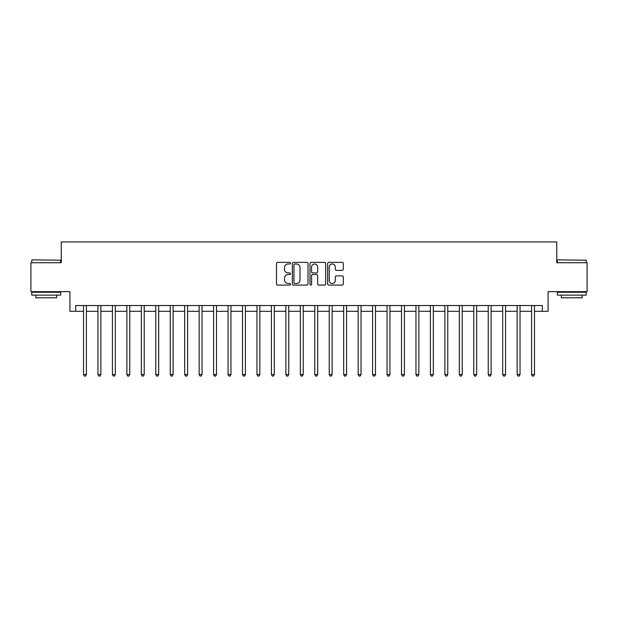 <?xml version="1.0" encoding="UTF-8"?>
<svg xmlns="http://www.w3.org/2000/svg" width="618" height="618" viewBox="0 0 618 618"><rect width="100%" height="100%" fill="white"/><g stroke="black" fill="none" stroke-linecap="round" stroke-linejoin="round"><path stroke-width="0.93" d="M290.499 263.175A0.796 0.796 0 0 0 289.703 262.38L277.644 262.38A1.136 1.136 0 0 0 276.509 263.515L276.509 283.948A1.136 1.136 0 0 0 277.644 285.083L289.703 285.083A0.796 0.796 0 0 0 290.499 284.288A0.796 0.796 0 0 0 289.703 283.492L288.142 283.492A3.631 3.631 0 0 1 284.512 279.861L284.512 278.162A3.631 3.631 0 0 1 288.142 274.523L289.703 274.523A0.796 0.796 0 0 0 290.499 273.735A0.796 0.796 0 0 0 289.703 272.94L288.142 272.94A3.631 3.631 0 0 1 284.512 269.301L284.512 267.602A3.631 3.631 0 0 1 288.142 263.971L289.703 263.971A0.796 0.796 0 0 0 290.499 263.175M342.171 270.383A1.136 1.136 0 0 0 343.307 269.247L343.307 263.515A1.136 1.136 0 0 0 342.171 262.38L328.776 262.38A1.136 1.136 0 0 0 327.64 263.515L327.64 283.948A1.136 1.136 0 0 0 328.776 285.083L342.171 285.083A1.136 1.136 0 0 0 343.307 283.948L343.307 277.026A1.136 1.136 0 0 0 342.171 275.891L336.439 275.891A1.136 1.136 0 0 0 335.304 277.026L335.304 280.456A3.036 3.036 0 0 1 332.268 283.492A3.036 3.036 0 0 1 329.232 280.456L329.232 267.007A3.036 3.036 0 0 1 332.268 263.971A3.036 3.036 0 0 1 335.304 267.007L335.304 269.247A1.136 1.136 0 0 0 336.439 270.383L342.171 270.383M75.705 311.31L75.705 305.531L542.295 305.531L542.295 311.31L548.073 311.31L548.073 291.657L587.1 291.657L587.1 262.743L556.748 262.743L556.748 241.932L61.252 241.932L61.252 262.743L30.9 262.743L30.9 291.657L69.927 291.657L69.927 311.31L83.515 311.31M308.003 263.515A1.136 1.136 0 0 0 306.876 262.38L293.48 262.38A1.136 1.136 0 0 0 292.345 263.515L292.345 283.948A1.136 1.136 0 0 0 293.48 285.083L306.876 285.083A1.136 1.136 0 0 0 308.003 283.948L308.003 263.515M311.124 262.38L324.52 262.38A1.136 1.136 0 0 1 325.655 263.515L325.655 283.948A1.136 1.136 0 0 1 324.52 285.083L318.788 285.083A1.136 1.136 0 0 1 317.652 283.948L317.652 275.659A1.136 1.136 0 0 0 316.516 274.523L312.716 274.523A1.136 1.136 0 0 0 311.58 275.659L311.58 284.288A0.796 0.796 0 0 1 310.784 285.083A0.796 0.796 0 0 1 309.997 284.288L309.997 263.515A1.136 1.136 0 0 1 311.124 262.38M86.404 311.31L97.968 311.31M100.858 311.31L112.422 311.31M115.311 311.31L126.875 311.31M129.765 311.31L141.329 311.31M144.218 311.31L155.782 311.31M158.679 311.31L170.236 311.31M173.133 311.31L184.697 311.31M187.586 311.31L199.15 311.31M202.04 311.31L213.604 311.31M216.493 311.31L228.057 311.31M230.947 311.31L242.511 311.31M245.4 311.31L256.964 311.31M259.854 311.31L271.418 311.31M274.307 311.31L285.871 311.31M288.76 311.31L300.325 311.31M303.222 311.31L314.778 311.31M317.675 311.31L329.239 311.31M332.129 311.31L343.693 311.31M346.582 311.31L358.146 311.31M361.036 311.31L372.6 311.31M375.489 311.31L387.053 311.31M389.943 311.31L401.507 311.31M404.396 311.31L415.96 311.31M418.85 311.31L430.414 311.31M433.303 311.31L444.867 311.31M447.764 311.31L459.321 311.31M462.218 311.31L473.782 311.31M476.671 311.31L488.235 311.31M491.125 311.31L502.689 311.31M505.578 311.31L517.142 311.31M520.032 311.31L531.596 311.31M534.485 311.31L542.295 311.31M294.724 263.971A0.796 0.796 0 0 0 293.936 264.767L293.936 282.696A0.796 0.796 0 0 0 294.724 283.492L296.37 283.492A3.631 3.631 0 0 0 300.008 279.861L300.008 267.602A3.631 3.631 0 0 0 296.37 263.971L294.724 263.971M317.652 267.061A3.036 3.036 0 0 0 314.616 264.025A3.036 3.036 0 0 0 311.58 267.061L311.58 271.804A1.136 1.136 0 0 0 312.716 272.94L316.516 272.94A1.136 1.136 0 0 0 317.652 271.804L317.652 267.061M86.543 305.531L86.489 305.678A1.159 1.159 0 0 0 86.404 306.111L86.404 374.562L83.515 374.562L83.515 306.111A1.159 1.159 0 0 0 83.43 305.678L83.368 305.531M86.404 374.562L85.539 376.068L84.38 376.068L83.515 374.562M101.004 305.531L100.943 305.678A1.159 1.159 0 0 0 100.858 306.111L100.858 374.562L97.968 374.562L97.968 306.111A1.159 1.159 0 0 0 97.883 305.678L97.822 305.531M100.858 374.562L99.992 376.068L98.834 376.068L97.968 374.562M115.458 305.531L115.396 305.678A1.159 1.159 0 0 0 115.311 306.111L115.311 374.562L112.422 374.562L112.422 306.111A1.159 1.159 0 0 0 112.337 305.678L112.283 305.531M115.311 374.562L114.446 376.068L113.287 376.068L112.422 374.562M129.911 305.531L129.85 305.678A1.159 1.159 0 0 0 129.765 306.111L129.765 374.562L126.875 374.562L126.875 306.111A1.159 1.159 0 0 0 126.79 305.678L126.736 305.531M129.765 374.562L128.899 376.068L127.741 376.068L126.875 374.562M144.365 305.531L144.303 305.678A1.159 1.159 0 0 0 144.218 306.111L144.218 374.562L141.329 374.562L141.329 306.111A1.159 1.159 0 0 0 141.244 305.678L141.19 305.531M144.218 374.562L143.353 376.068L142.194 376.068L141.329 374.562M32.113 259.854L60.672 260.201L32.113 259.854M46.219 295.126L31.765 295.126L31.765 292.237L60.672 292.237L60.672 295.126L46.219 295.126M56.632 295.126L56.632 297.783L35.813 297.783L35.813 295.126M557.668 259.854L586.235 260.201L557.668 259.854M571.781 295.126L557.328 295.126L557.328 292.237L586.235 292.237L586.235 295.126L571.781 295.126M582.187 295.126L582.187 297.783L561.368 297.783L561.368 295.126M158.818 305.531L158.756 305.678A1.159 1.159 0 0 0 158.679 306.111L158.679 374.562L155.782 374.562L155.782 306.111A1.159 1.159 0 0 0 155.697 305.678L155.643 305.531M158.679 374.562L157.806 376.068L156.655 376.068L155.782 374.562M173.272 305.531L173.21 305.678A1.159 1.159 0 0 0 173.133 306.111L173.133 374.562L170.236 374.562L170.236 306.111A1.159 1.159 0 0 0 170.159 305.678L170.097 305.531M173.133 374.562L172.26 376.068L171.109 376.068L170.236 374.562M187.725 305.531L187.671 305.678A1.159 1.159 0 0 0 187.586 306.111L187.586 374.562L184.697 374.562L184.697 306.111A1.159 1.159 0 0 0 184.612 305.678L184.55 305.531M187.586 374.562L186.713 376.068L185.562 376.068L184.697 374.562M202.179 305.531L202.125 305.678A1.159 1.159 0 0 0 202.04 306.111L202.04 374.562L199.15 374.562L199.15 306.111A1.159 1.159 0 0 0 199.066 305.678L199.004 305.531M202.04 374.562L201.174 376.068L200.016 376.068L199.15 374.562M216.632 305.531L216.578 305.678A1.159 1.159 0 0 0 216.493 306.111L216.493 374.562L213.604 374.562L213.604 306.111A1.159 1.159 0 0 0 213.519 305.678L213.457 305.531M216.493 374.562L215.628 376.068L214.469 376.068L213.604 374.562M231.093 305.531L231.032 305.678A1.159 1.159 0 0 0 230.947 306.111L230.947 374.562L228.057 374.562L228.057 306.111A1.159 1.159 0 0 0 227.972 305.678L227.911 305.531M230.947 374.562L230.081 376.068L228.923 376.068L228.057 374.562M245.547 305.531L245.485 305.678A1.159 1.159 0 0 0 245.4 306.111L245.4 374.562L242.511 374.562L242.511 306.111A1.159 1.159 0 0 0 242.426 305.678L242.364 305.531M245.4 374.562L244.535 376.068L243.376 376.068L242.511 374.562M260 305.531L259.939 305.678A1.159 1.159 0 0 0 259.854 306.111L259.854 374.562L256.964 374.562L256.964 306.111A1.159 1.159 0 0 0 256.879 305.678L256.825 305.531M259.854 374.562L258.988 376.068L257.83 376.068L256.964 374.562M274.454 305.531L274.392 305.678A1.159 1.159 0 0 0 274.307 306.111L274.307 374.562L271.418 374.562L271.418 306.111A1.159 1.159 0 0 0 271.333 305.678L271.279 305.531M274.307 374.562L273.442 376.068L272.283 376.068L271.418 374.562M288.907 305.531L288.845 305.678A1.159 1.159 0 0 0 288.76 306.111L288.76 374.562L285.871 374.562L285.871 306.111A1.159 1.159 0 0 0 285.786 305.678L285.732 305.531M288.76 374.562L287.895 376.068L286.744 376.068L285.871 374.562M303.361 305.531L303.299 305.678A1.159 1.159 0 0 0 303.222 306.111L303.222 374.562L300.325 374.562L300.325 306.111A1.159 1.159 0 0 0 300.248 305.678L300.186 305.531M303.222 374.562L302.349 376.068L301.198 376.068L300.325 374.562M317.814 305.531L317.752 305.678A1.159 1.159 0 0 0 317.675 306.111L317.675 374.562L314.778 374.562L314.778 306.111A1.159 1.159 0 0 0 314.701 305.678L314.639 305.531M317.675 374.562L316.802 376.068L315.651 376.068L314.778 374.562M332.268 305.531L332.214 305.678A1.159 1.159 0 0 0 332.129 306.111L332.129 374.562L329.239 374.562L329.239 306.111A1.159 1.159 0 0 0 329.155 305.678L329.093 305.531M332.129 374.562L331.256 376.068L330.105 376.068L329.239 374.562M346.721 305.531L346.667 305.678A1.159 1.159 0 0 0 346.582 306.111L346.582 374.562L343.693 374.562L343.693 306.111A1.159 1.159 0 0 0 343.608 305.678L343.546 305.531M346.582 374.562L345.717 376.068L344.558 376.068L343.693 374.562M361.175 305.531L361.121 305.678A1.159 1.159 0 0 0 361.036 306.111L361.036 374.562L358.146 374.562L358.146 306.111A1.159 1.159 0 0 0 358.061 305.678L358 305.531M361.036 374.562L360.17 376.068L359.012 376.068L358.146 374.562M375.636 305.531L375.574 305.678A1.159 1.159 0 0 0 375.489 306.111L375.489 374.562L372.6 374.562L372.6 306.111A1.159 1.159 0 0 0 372.515 305.678L372.453 305.531M375.489 374.562L374.624 376.068L373.465 376.068L372.6 374.562M390.089 305.531L390.028 305.678A1.159 1.159 0 0 0 389.943 306.111L389.943 374.562L387.053 374.562L387.053 306.111A1.159 1.159 0 0 0 386.968 305.678L386.907 305.531M389.943 374.562L389.077 376.068L387.919 376.068L387.053 374.562M404.543 305.531L404.481 305.678A1.159 1.159 0 0 0 404.396 306.111L404.396 374.562L401.507 374.562L401.507 306.111A1.159 1.159 0 0 0 401.422 305.678L401.368 305.531M404.396 374.562L403.531 376.068L402.372 376.068L401.507 374.562M418.996 305.531L418.934 305.678A1.159 1.159 0 0 0 418.85 306.111L418.85 374.562L415.96 374.562L415.96 306.111A1.159 1.159 0 0 0 415.875 305.678L415.821 305.531M418.85 374.562L417.984 376.068L416.826 376.068L415.96 374.562M433.45 305.531L433.388 305.678A1.159 1.159 0 0 0 433.303 306.111L433.303 374.562L430.414 374.562L430.414 306.111A1.159 1.159 0 0 0 430.329 305.678L430.275 305.531M433.303 374.562L432.438 376.068L431.287 376.068L430.414 374.562M447.903 305.531L447.841 305.678A1.159 1.159 0 0 0 447.764 306.111L447.764 374.562L444.867 374.562L444.867 306.111A1.159 1.159 0 0 0 444.79 305.678L444.728 305.531M447.764 374.562L446.891 376.068L445.74 376.068L444.867 374.562M462.357 305.531L462.303 305.678A1.159 1.159 0 0 0 462.218 306.111L462.218 374.562L459.321 374.562L459.321 306.111A1.159 1.159 0 0 0 459.244 305.678L459.182 305.531M462.218 374.562L461.345 376.068L460.194 376.068L459.321 374.562M476.81 305.531L476.756 305.678A1.159 1.159 0 0 0 476.671 306.111L476.671 374.562L473.782 374.562L473.782 306.111A1.159 1.159 0 0 0 473.697 305.678L473.635 305.531M476.671 374.562L475.806 376.068L474.647 376.068L473.782 374.562M491.264 305.531L491.21 305.678A1.159 1.159 0 0 0 491.125 306.111L491.125 374.562L488.235 374.562L488.235 306.111A1.159 1.159 0 0 0 488.15 305.678L488.089 305.531M491.125 374.562L490.259 376.068L489.101 376.068L488.235 374.562M505.717 305.531L505.663 305.678A1.159 1.159 0 0 0 505.578 306.111L505.578 374.562L502.689 374.562L502.689 306.111A1.159 1.159 0 0 0 502.604 305.678L502.542 305.531M505.578 374.562L504.713 376.068L503.554 376.068L502.689 374.562M520.178 305.531L520.117 305.678A1.159 1.159 0 0 0 520.032 306.111L520.032 374.562L517.142 374.562L517.142 306.111A1.159 1.159 0 0 0 517.057 305.678L516.996 305.531M520.032 374.562L519.166 376.068L518.008 376.068L517.142 374.562M534.632 305.531L534.57 305.678A1.159 1.159 0 0 0 534.485 306.111L534.485 374.562L531.596 374.562L531.596 306.111A1.159 1.159 0 0 0 531.511 305.678L531.457 305.531M534.485 374.562L533.62 376.068L532.461 376.068L531.596 374.562M31.765 262.743L31.765 260.201M38.355 292.237L38.355 291.657M54.083 292.237L54.083 291.657M60.672 262.743L60.672 260.201M557.328 262.743L557.328 260.201M563.917 292.237L563.917 291.657M579.645 292.237L579.645 291.657M586.235 262.743L586.235 260.201"/></g></svg>
